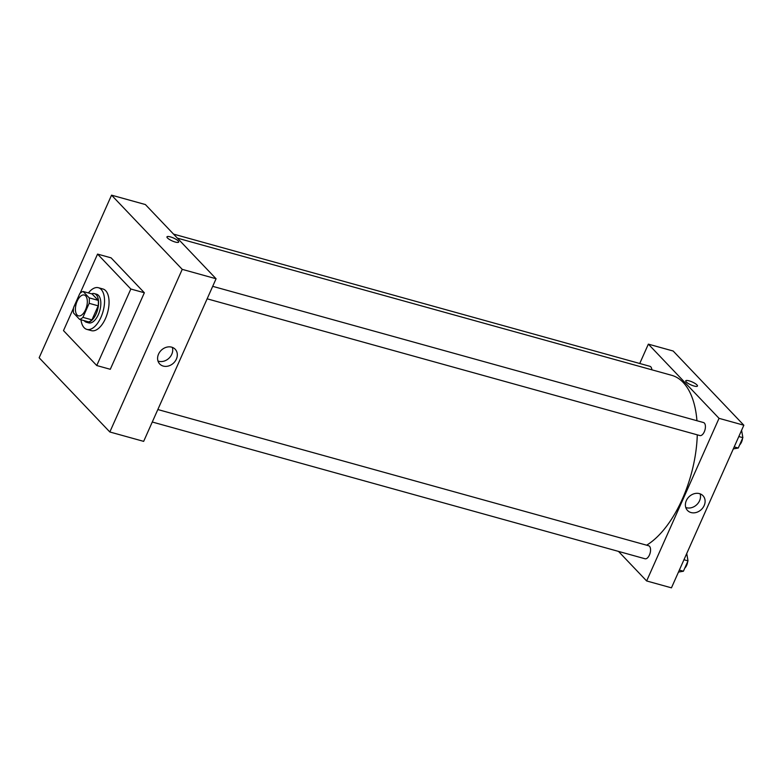<?xml version="1.0" encoding="UTF-8"?>
<svg xmlns="http://www.w3.org/2000/svg" width="783" height="783" viewBox="0 0 783 783"><rect width="100%" height="100%" fill="white"/><g stroke="black" fill="none" stroke-linecap="round" stroke-linejoin="round"><path stroke-width="1.17" d="M77.116 315.001A10.805 5.403 105.5 0 1 76.636 302.492A10.805 5.403 105.5 0 1 84.261 295.015A10.805 5.403 105.5 0 1 86.57 306.877A10.805 5.403 105.5 0 1 78.476 315.843A10.805 5.403 105.5 0 1 77.116 315.001M82.92 317.36L89.174 303.324A14.515 7.253 105.5 0 0 89.213 297.873L83.115 291.472A14.515 7.253 105.5 0 0 79.817 293.508L73.573 307.543A14.515 7.253 105.5 0 0 73.533 312.994L79.631 319.395A14.515 7.253 105.5 0 0 82.92 317.36L91.944 319.865L98.198 305.83L89.174 303.324M91.944 319.865A14.515 7.253 105.5 0 1 88.655 321.901L79.631 319.395M98.198 305.83A14.515 7.253 105.5 0 0 98.237 300.378L92.13 293.977L83.115 291.472M84.163 320.658A14.857 7.429 -74.5 0 0 86.414 322.253A14.857 7.429 -74.5 0 0 97.542 309.921A14.857 7.429 -74.5 0 0 94.361 293.615A14.857 7.429 -74.5 0 0 91.611 293.831M94.361 293.615L96.622 294.242A14.857 7.429 105.5 0 1 99.803 310.548A14.857 7.429 105.5 0 1 88.675 322.88L86.414 322.253M98.237 300.378L89.213 297.873M88.41 292.94A21.621 10.796 105.5 0 1 98.433 287.733A21.621 10.796 105.5 0 1 103.053 311.448A21.621 10.796 105.5 0 1 86.864 329.389A21.621 10.796 105.5 0 1 84.133 327.695A21.621 10.796 105.5 0 1 80.962 319.767M98.433 287.733L102.935 288.986A21.621 10.796 105.5 0 1 107.565 312.701A21.621 10.796 105.5 0 1 91.376 330.641L86.864 329.389M80.15 293.194L97.562 254.093L130.83 289.015L96.749 365.534L63.492 330.612L73.504 308.14M97.562 254.093L111.098 257.852L144.356 292.764L110.286 369.292L96.749 365.534M144.356 292.764L130.83 289.015M111.548 195.163L182.233 269.362L109.835 431.981L39.15 357.772L111.548 195.163L145.384 204.549L216.069 278.758L182.233 269.362L111.548 195.163L39.15 357.772L109.835 431.981L182.233 269.362M109.835 431.981L143.661 441.367L216.069 278.758M171.673 347.163A10.688 8.867 -43.6 0 1 175.196 349.247A10.688 8.867 -43.6 0 1 173.581 363.038A10.688 8.867 -43.6 0 1 159.722 363.987A10.688 8.867 -43.6 0 1 159.732 352.047A10.688 8.867 -43.6 0 1 171.673 347.163M175.294 242.055A6.421 1.595 -156 0 1 169.382 239.441A6.421 1.595 -156 0 1 166.965 236.848A6.421 1.595 -156 0 1 173.474 238.012A6.421 1.595 -156 0 1 178.69 242.074A6.421 1.595 -156 0 1 175.294 242.055M157.99 361.041A10.688 8.867 136.4 0 0 168.981 358.213A10.688 8.867 136.4 0 0 172.329 347.378M178.69 242.074A6.421 1.595 24 0 0 173.474 238.012A6.421 1.595 24 0 0 166.965 236.848M177.369 238.13L671.706 375.321A90.525 45.218 105.5 0 1 696.948 420.725M697.281 434.839A90.525 45.218 105.5 0 1 646.65 545.193M152.284 422.017L645.045 558.768A6.753 3.377 -74.5 0 0 649.802 554.09A6.753 3.377 -74.5 0 0 649.508 546.28A6.753 3.377 -74.5 0 0 648.657 545.751L157.833 409.538M173.532 234.107L649.959 366.327A6.753 3.377 105.5 0 1 651.847 369.811M212.692 286.333L703.506 422.546A6.753 3.377 105.5 0 1 704.954 429.955A6.753 3.377 105.5 0 1 699.894 435.563L207.133 298.812M639.74 363.488L648.353 344.138L673.165 351.019L743.85 425.228L719.039 418.337L648.353 344.138M618.482 551.398L646.641 580.957L719.039 418.337M646.641 580.957L671.452 587.837L743.85 425.228M691.037 512.552A10.688 8.867 -43.6 0 1 687.503 510.457A10.688 8.867 -43.6 0 1 689.128 496.667A10.688 8.867 -43.6 0 1 702.987 495.717A10.688 8.867 -43.6 0 1 702.968 507.658A10.688 8.867 -43.6 0 1 691.037 512.552M686.231 381.938A6.421 1.595 -156 0 1 685.732 380.822A6.421 1.595 -156 0 1 692.241 381.977A6.421 1.595 -156 0 1 697.457 386.039A6.421 1.595 -156 0 1 692.534 385.53A6.421 1.595 -156 0 1 686.231 381.938M685.771 507.511A10.688 8.867 136.4 0 0 686.437 507.717A10.688 8.867 136.4 0 0 697.056 504.399A10.688 8.867 136.4 0 0 700.119 493.848M697.457 386.039A6.421 1.595 24 0 0 692.241 381.977A6.421 1.595 24 0 0 685.732 380.822M678.46 572.089L683.402 571.228L688.012 560.873L686.74 553.493M683.402 571.228L679.35 570.102M688.012 560.873L683.96 559.747M687.572 558.299A6.753 3.377 105.5 0 1 687.738 559.277M687.699 561.577A6.753 3.377 105.5 0 1 684.773 568.155M733.319 448.894L738.252 448.023L742.861 437.668L741.599 430.288M738.252 448.023L734.2 446.897M742.861 437.668L738.809 436.542M742.421 435.094A6.753 3.377 105.5 0 1 742.587 436.072M742.548 438.372A6.753 3.377 105.5 0 1 739.622 444.95"/></g></svg>
